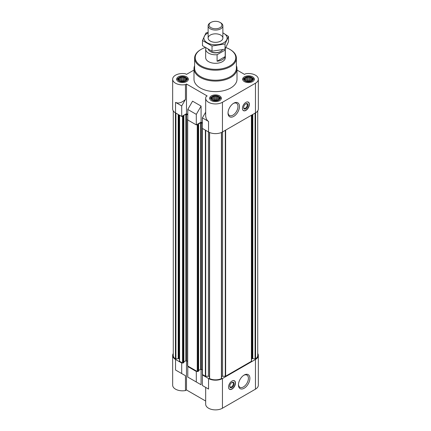 <?xml version="1.0" encoding="UTF-8"?>
<svg xmlns="http://www.w3.org/2000/svg" width="431" height="431" viewBox="0 0 431 431"><rect width="100%" height="100%" fill="white"/><g stroke="black" fill="none" stroke-linecap="round" stroke-linejoin="round"><path stroke-width="0.65" d="M225.197 50.034L217.095 54.71A9.827 5.673 180 0 1 205.673 49.112L205.673 57.635A9.827 5.673 0 0 0 211.74 62.878A9.827 5.673 0 0 0 222.45 61.649A9.827 5.673 0 0 0 225.327 57.635L225.327 49.112A9.827 5.673 180 0 1 225.197 50.034L225.197 56.553L217.095 61.229A9.827 5.673 0 0 0 225.197 56.553M252.146 77.672A4.515 2.608 0 0 0 251.704 77.375A4.515 2.608 0 0 0 244.878 77.672A4.515 2.608 0 0 0 245.32 81.06A4.515 2.608 0 0 0 251.456 81.195A4.515 2.608 0 0 0 252.146 77.672L252.959 78.313A5.528 3.189 180 0 1 254.037 80.209A5.528 3.189 180 0 1 254.037 80.285L254.037 80.209M242.982 80.209L242.982 80.285A5.528 3.189 180 0 1 242.982 80.209A5.528 3.189 180 0 1 244.059 78.313L244.878 77.672M186.122 77.672A4.515 2.608 0 0 0 185.68 77.375A4.515 2.608 0 0 0 178.854 77.672A4.515 2.608 0 0 0 179.296 81.06A4.515 2.608 0 0 0 185.432 81.195A4.515 2.608 0 0 0 186.122 77.672L186.941 78.313A5.528 3.189 180 0 1 188.018 80.209A5.528 3.189 180 0 1 188.018 80.285L188.018 80.209M176.963 80.209L176.963 80.285A5.528 3.189 180 0 1 176.963 80.209A5.528 3.189 180 0 1 178.041 78.313L178.854 77.672M219.131 96.733A4.515 2.608 0 0 0 218.689 96.436A4.515 2.608 0 0 0 211.869 96.733A4.515 2.608 0 0 0 212.311 100.121A4.515 2.608 0 0 0 218.442 100.251A4.515 2.608 0 0 0 219.131 96.733L219.95 97.374A5.528 3.189 180 0 1 221.028 99.265A5.528 3.189 180 0 1 221.028 99.345L221.028 99.265M209.972 99.265L209.972 99.34A5.528 3.189 180 0 1 209.972 99.265A5.528 3.189 180 0 1 211.05 97.374L211.869 96.733M251.553 359.562A1.843 1.061 0 0 1 252.092 358.807L252.318 358.678A0.49 0.286 0 0 1 252.792 358.603L255.082 358.958A0.49 0.286 0 0 0 255.583 358.867A9.213 5.317 0 0 0 257.727 355.456L257.727 110.869M221.577 376.452A1.843 1.061 0 0 1 222.606 376.274L225.289 376.274A0.49 0.286 0 0 0 225.634 376.188L251.408 361.307A0.49 0.286 0 0 0 251.553 361.108L251.553 115.163M209.439 132.419L209.439 378.31A0.49 0.286 0 0 0 209.595 378.601A9.213 5.317 0 0 0 221.405 378.601A0.49 0.286 0 0 0 221.561 378.31L221.561 132.419M209.423 376.452A1.843 1.061 0 0 0 208.394 376.274L208.394 131.875M208.55 378.526L208.55 389.058L205.673 387.399L205.673 404.208A9.827 5.673 0 0 0 211.74 409.45A9.827 5.673 0 0 0 222.45 408.222L222.45 378.526A9.827 5.673 0 0 1 208.55 378.526L202.381 374.965L202.818 374.717L205.366 376.188A0.49 0.286 0 0 0 205.711 376.274L208.394 376.274M222.45 378.526L255.459 359.47A9.827 5.673 0 0 0 258.341 355.456A9.827 5.673 0 0 0 257.727 353.485M196.735 371.204L196.299 371.457L187.787 366.544L188.223 366.291L197.258 371.506A0.49 0.286 0 0 0 197.953 371.506L198.562 370.956M179.447 351.357L179.447 361.108A0.49 0.286 0 0 0 179.592 361.307L182.141 362.778L181.71 363.031L175.541 359.47L175.541 370.003L185.454 375.724L175.541 370.003M179.447 115.163L179.447 359.562A1.843 1.061 0 0 0 178.908 358.807L178.908 114.851M173.273 110.869L173.273 355.456A9.213 5.317 0 0 0 175.417 358.867A0.49 0.286 0 0 0 175.918 358.958L178.208 358.603A0.49 0.286 0 0 1 178.682 358.678L178.908 358.807M173.273 353.485A9.827 5.673 0 0 0 172.659 355.456A9.827 5.673 0 0 0 175.541 359.47M208.55 389.058L202.381 385.497L202.381 374.965M187.787 366.544L187.787 377.077L201.078 384.748L192.565 379.835M196.299 381.99L196.299 371.457M222.45 408.222L255.459 389.161A9.827 5.673 0 0 0 258.341 385.147L258.341 355.456M172.659 355.456L172.659 385.147A9.827 5.673 0 0 0 185.454 390.561L185.454 375.724M186.483 360.774L186.483 389.963L205.673 401.04M201.078 384.748L201.078 369.254M187.787 114.463L186.483 113.709L181.71 116.467L175.541 112.906A9.827 5.673 0 0 1 172.659 108.898L172.659 79.202A9.827 5.673 0 0 0 185.454 84.616L185.454 99.448C181.699 102.799 178.396 103.779 175.541 102.373L175.541 112.906M202.381 122.889L201.078 122.135L196.299 124.893L187.787 119.98L187.787 109.447L196.299 114.36L201.078 106.085L192.565 101.172L187.787 109.447M186.483 113.709L186.483 84.018L207.16 95.957L206.131 96.549A9.827 5.673 0 0 0 205.673 98.263L205.673 115.072C205.716 118.159 206.675 120.281 208.55 121.434L208.55 131.967A9.827 5.673 0 0 0 222.45 131.967L255.459 112.906A9.827 5.673 0 0 0 258.341 108.898L258.341 79.202A9.827 5.673 0 0 0 245.546 73.793L244.517 74.391L237.002 70.048M208.55 131.967L202.381 128.406L202.381 117.873L205.673 112.179M208.55 121.434L202.381 117.873M196.299 124.893L196.299 114.36M205.673 98.263A9.827 5.673 0 0 0 211.74 103.505A9.827 5.673 0 0 0 222.45 102.276L255.459 83.215A9.827 5.673 0 0 0 258.341 79.202M193.998 70.048L186.483 74.391L185.454 73.793A9.827 5.673 0 0 0 172.659 79.202M201.078 122.135L201.078 106.085M245.907 102.373A4.913 2.839 120 0 0 242.696 106.705A4.913 2.839 120 0 0 243.445 110.643A4.913 2.839 120 0 0 245.907 110.401A4.913 2.839 120 0 0 249.113 106.069A4.913 2.839 120 0 0 248.364 102.131A4.913 2.839 120 0 0 245.907 102.373M233.742 116.397A8.081 4.666 -60 0 1 228.026 113.1A8.081 4.666 -60 0 1 233.742 103.198A8.081 4.666 -60 0 1 239.458 106.5A8.081 4.666 -60 0 1 233.742 116.397M236.387 65.727A21.502 12.413 180 0 1 237.002 68.669L237.002 79.202A21.502 12.413 180 0 1 215.5 91.614A21.502 12.413 180 0 1 193.998 79.202L193.998 68.669A21.502 12.413 180 0 1 194.613 65.727M252.636 76.82A5.835 3.367 180 0 1 254.344 79.202A5.835 3.367 180 0 1 248.509 82.574A5.835 3.367 180 0 1 242.675 79.202A5.835 3.367 180 0 1 246.279 76.093A5.835 3.367 180 0 1 252.636 76.82M186.618 76.82A5.835 3.367 180 0 1 188.325 79.202A5.835 3.367 180 0 1 182.491 82.574A5.835 3.367 180 0 1 176.656 79.202A5.835 3.367 180 0 1 180.255 76.093A5.835 3.367 180 0 1 186.618 76.82M219.627 95.881A5.835 3.367 180 0 1 221.335 98.263A5.835 3.367 180 0 1 215.5 101.63A5.835 3.367 180 0 1 209.665 98.263A5.835 3.367 180 0 1 213.264 95.149A5.835 3.367 180 0 1 219.627 95.881M186.483 84.018L185.454 84.616M181.71 116.467L181.71 105.934L175.541 102.373M181.71 105.934L185.454 99.448M182.141 116.219L182.491 116.418A0.49 0.286 0 0 0 183.186 116.418L183.865 115.966L183.574 115.74M183.574 115.54L185.831 114.237A0.49 0.286 0 0 1 186.526 114.237L187.787 114.964M187.787 118.978L187.7 119.026A0.49 0.286 0 0 0 187.7 119.43L187.787 119.479M196.735 124.645L197.258 124.947A0.49 0.286 0 0 0 197.953 124.947L198.632 124.494L198.341 124.268M198.341 124.069L200.604 122.765A0.49 0.286 0 0 1 201.299 122.765L202.381 123.39M202.381 127.619A0.49 0.286 0 0 0 202.381 127.888M183.795 362.428L183.186 362.983A0.49 0.286 0 0 1 182.491 362.983L182.141 362.778M183.865 361.938L185.831 360.801L185.831 114.237M187.555 361.393L186.526 360.801A0.49 0.286 0 0 0 185.831 360.801M187.555 119.225L187.555 365.79A0.49 0.286 0 0 0 187.7 365.989L188.223 366.291M198.632 370.461L200.604 369.324L200.604 122.765M202.328 369.917L201.299 369.324A0.49 0.286 0 0 0 200.604 369.324M202.328 127.754L202.328 374.313A0.49 0.286 0 0 0 202.468 374.517L202.818 374.717M232.007 381.036A4.913 2.839 120 0 0 228.796 385.368A4.913 2.839 120 0 0 229.551 389.306A4.913 2.839 120 0 0 234.464 386.467A4.913 2.839 120 0 0 234.464 380.794A4.913 2.839 120 0 0 232.007 381.036M244.167 388.239A8.081 4.666 -60 0 1 238.451 384.937A8.081 4.666 -60 0 1 244.167 375.04A8.081 4.666 -60 0 1 249.883 378.337A8.081 4.666 -60 0 1 244.167 388.239M186.483 389.963L185.454 390.561M181.71 373.564L181.71 363.031M218.803 99.706L219.611 99.033L219.314 98.607L219.611 97.762L218.803 97.503L218.512 96.663L217.407 96.7L216.599 96.027L215.5 96.404L214.401 96.027L213.593 96.7L212.488 96.663L212.197 97.503L211.389 97.762L211.686 98.607L211.389 99.033L212.488 100.137L214.401 100.773L216.599 100.773L218.803 99.706L218.803 97.503M185.793 80.651L186.601 79.977L186.305 79.546L186.601 78.706L185.793 78.447L185.497 77.602L184.398 77.639L183.59 76.966L182.491 77.343L181.386 76.966L180.584 77.639L179.479 77.602L179.183 78.447L178.38 78.706L178.671 79.546L178.38 79.977L179.479 81.076L181.386 81.712L183.59 81.712L185.793 80.651L185.793 78.447M251.817 80.651L252.62 79.977L252.329 79.546L252.62 78.706L251.817 78.447L251.521 77.602L250.416 77.639L249.614 76.966L248.509 77.343L247.41 76.966L246.602 77.639L245.503 77.602L245.207 78.447L244.399 78.706L244.695 79.546L244.399 79.977L245.503 81.076L247.41 81.712L249.614 81.712L251.817 80.651L251.817 78.447M218.512 100.137L218.512 96.663M217.73 100.418L217.407 100.369L217.407 96.7M217.407 100.369L216.599 99.9L216.599 96.027M216.599 99.9L215.5 100.073L215.5 96.404M215.5 100.073L214.401 99.9L214.401 96.027M214.401 99.9L213.593 100.369L213.593 96.7M212.488 100.137L212.488 96.663M213.593 100.369L213.27 100.418M212.197 99.706L212.197 97.503M211.686 99.297L211.686 98.607M219.314 99.297L219.314 98.607M217.499 100.488A3.685 2.128 0 0 0 213.501 100.488M251.521 81.076L251.521 77.602M250.74 81.357L250.416 81.308L250.416 77.639M250.416 81.308L249.614 80.845L249.614 76.966M249.614 80.845L248.509 81.012L248.509 77.343M248.509 81.012L247.41 80.845L247.41 76.966M247.41 80.845L246.602 81.308L246.602 77.639M245.503 81.076L245.503 77.602M246.602 81.308L246.279 81.357M245.207 80.651L245.207 78.447M244.695 80.236L244.695 79.546M252.329 80.236L252.329 79.546M250.513 81.427A3.685 2.128 0 0 0 246.51 81.427M185.497 81.076L185.497 77.602M184.721 81.357L184.398 81.308L184.398 77.639M184.398 81.308L183.59 80.845L183.59 76.966M183.59 80.845L182.491 81.012L182.491 77.343M182.491 81.012L181.386 80.845L181.386 76.966M181.386 80.845L180.584 81.308L180.584 77.639M179.479 81.076L179.479 77.602M180.584 81.308L180.26 81.357M179.183 80.651L179.183 78.447M178.671 80.236L178.671 79.546M186.305 80.236L186.305 79.546M184.49 81.427A3.685 2.128 0 0 0 180.487 81.427M225.903 47.593A20.273 11.702 180 0 1 229.836 49.36L229.836 49.36A20.273 11.702 180 0 1 229.836 65.911A20.273 11.702 180 0 1 201.164 65.911A20.273 11.702 180 0 1 201.164 49.36A20.273 11.702 180 0 1 205.172 47.566M230.267 49.613L229.836 49.36L230.267 49.613A20.887 12.057 180 0 1 236.387 58.137A20.887 12.057 180 0 1 215.5 70.199A20.887 12.057 180 0 1 194.613 58.137A20.887 12.057 180 0 1 200.733 49.613L201.164 49.36M236.387 58.137L236.387 68.168A20.887 12.057 180 0 1 215.5 80.225A20.887 12.057 180 0 1 194.613 68.168L194.613 58.137M237.002 68.669A21.502 12.413 180 0 1 215.5 81.082A21.502 12.413 180 0 1 193.998 68.669M233.36 103.435A7.031 4.057 -60 0 1 236.517 103.278A7.031 4.057 -60 0 1 237.594 108.914A7.031 4.057 -60 0 1 232.999 115.109A7.031 4.057 -60 0 1 229.486 115.46A7.031 4.057 -60 0 1 228.042 112.647M246.246 102.195A4.806 2.775 -60 0 1 248.504 102.379A4.806 2.775 -60 0 1 248.87 106.301A4.806 2.775 -60 0 1 245.815 110.261A4.806 2.775 -60 0 1 243.736 110.638L243.251 110.487A4.913 2.839 -60 0 1 243.203 110.471M248.089 102.007A4.913 2.839 -60 0 1 248.127 102.039L248.504 102.379M243.736 110.638A4.806 2.775 -60 0 1 242.448 108.779M245.815 108.844A3.071 1.772 -60 0 1 243.644 107.594A3.071 1.772 -60 0 1 245.815 103.828A3.071 1.772 -60 0 1 247.992 105.083A3.071 1.772 -60 0 1 245.815 108.844M245.622 103.952A2.538 1.465 -60 0 1 246.71 103.919A2.538 1.465 -60 0 1 247.103 105.956A2.538 1.465 -60 0 1 245.444 108.192A2.538 1.465 -60 0 1 244.172 108.321A2.538 1.465 -60 0 1 243.655 107.357M243.784 375.277A7.031 4.057 -60 0 1 246.941 375.121A7.031 4.057 -60 0 1 248.019 380.756A7.031 4.057 -60 0 1 243.423 386.946A7.031 4.057 -60 0 1 239.911 387.297A7.031 4.057 -60 0 1 238.467 384.484M229.755 386.02A2.538 1.465 120 0 0 230.273 386.979A2.538 1.465 120 0 0 232.81 385.513A2.538 1.465 120 0 0 232.81 382.583A2.538 1.465 120 0 0 231.722 382.615M231.921 382.491L231.921 382.491A3.071 1.772 120 0 0 229.745 386.251A3.071 1.772 120 0 0 231.921 387.507A3.071 1.772 120 0 0 234.092 383.746A3.071 1.772 120 0 0 231.921 382.491M228.549 387.437A4.806 2.775 120 0 0 229.836 389.301A4.806 2.775 120 0 0 234.324 386.386A4.806 2.775 120 0 0 234.604 381.042A4.806 2.775 120 0 0 232.347 380.859M229.303 389.128A4.913 2.839 120 0 0 229.351 389.145L229.836 389.301M234.604 381.042L234.227 380.702A4.913 2.839 120 0 0 234.189 380.665M225.305 48.708A9.827 5.673 180 0 1 225.327 49.112M217.095 54.71L217.095 61.229M205.673 49.112A9.827 5.673 180 0 1 205.802 48.191L205.986 48.083M222.471 49.829A7.37 4.256 180 0 1 220.71 51.451L220.133 51.785A6.551 3.782 180 0 1 210.867 51.785L210.29 51.451A7.37 4.256 180 0 1 208.34 49.457M220.71 51.451A7.37 4.256 180 0 1 210.29 51.451M220.71 22.795L220.047 22.412A6.427 3.712 180 0 1 220.047 27.659A6.427 3.712 180 0 1 210.953 27.659A6.427 3.712 180 0 1 210.953 22.412A6.427 3.712 180 0 1 220.047 22.412L220.71 22.795A7.37 4.256 180 0 1 222.87 25.806A7.37 4.256 180 0 1 215.5 30.062A7.37 4.256 180 0 1 208.13 25.806A7.37 4.256 180 0 1 210.29 22.795L210.953 22.412M222.87 32.896A11.61 6.702 180 0 1 223.711 42.814A11.61 6.702 180 0 1 206.902 42.577A11.61 6.702 180 0 1 208.13 32.896M220.71 41.085A7.37 4.256 180 0 1 210.29 41.085A7.37 4.256 180 0 1 210.29 35.067A7.37 4.256 180 0 1 220.71 35.067A7.37 4.256 180 0 1 220.71 41.085L220.71 41.085M208.13 32.438L205.97 32.982L202.484 40.498L212.014 45.998L225.03 43.989L228.516 36.473L222.87 32.831M228.516 36.473L228.516 41.672L225.03 49.188L212.014 51.203L202.484 45.702L202.484 40.498M225.03 43.989L225.03 49.188M212.014 45.998L212.014 51.203M255.459 389.161L255.459 359.47M255.459 112.906L255.459 83.215M222.45 131.967L222.45 102.276M175.417 358.867L175.417 112.836M175.918 358.958L175.918 113.127M178.208 358.603L178.208 114.447M178.682 358.678L178.682 114.721M179.592 361.307L179.592 115.249M182.491 362.983L182.491 116.418M183.186 362.983L183.186 116.418M183.795 362.627L183.795 116.068M186.526 360.801L186.526 114.237M187.7 365.989L187.7 119.43M197.258 371.506L197.258 124.947M197.953 371.506L197.953 124.947M198.562 371.156L198.562 124.591M201.299 369.324L201.299 122.765M202.468 374.517L202.468 128.454M205.366 376.188L205.366 130.13M205.711 376.274L205.711 130.329M209.595 378.601L209.595 132.489M221.405 378.601L221.405 132.489M222.606 376.274L222.606 131.875M225.289 376.274L225.289 130.329M225.634 376.188L225.634 130.13M251.408 361.307L251.408 115.249M252.092 358.807L252.092 114.851M252.318 358.678L252.318 114.721M252.792 358.603L252.792 114.447M255.082 358.958L255.082 113.127M255.583 358.867L255.583 112.836M183.865 362.53L183.865 115.966M198.632 371.053L198.632 124.494M209.423 378.38L209.423 132.414M221.577 378.38L221.577 132.414M208.13 25.806L208.13 38.079M222.87 25.806L222.87 38.079"/></g></svg>
